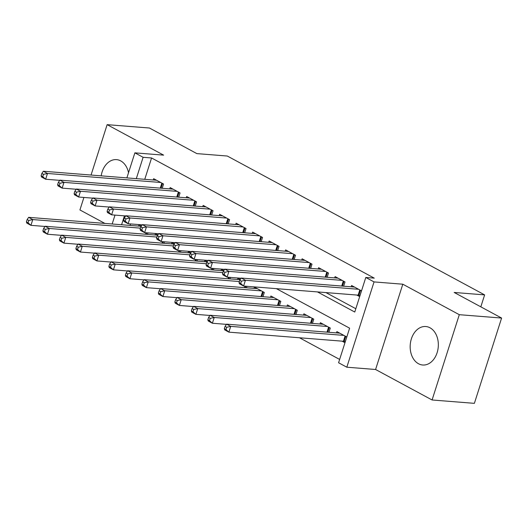 <?xml version="1.0" encoding="UTF-8"?>
<svg xmlns="http://www.w3.org/2000/svg" width="528" height="528" viewBox="0 0 528 528"><rect width="100%" height="100%" fill="white"/><g stroke="black" fill="none" stroke-linecap="round" stroke-linejoin="round"><path stroke-width="0.79" d="M128.528 172.709A19.305 14.051 -85.4 0 0 120.707 160.888A19.305 14.051 -85.4 0 0 116.503 159.628A19.305 14.051 -85.4 0 0 101.191 175.844M418.513 363.746A19.305 14.051 -85.4 0 0 422.717 365.006A19.305 14.051 -85.4 0 0 437.851 349.84A19.305 14.051 -85.4 0 0 429.99 327.782A19.305 14.051 -85.4 0 0 425.779 326.522A19.305 14.051 -85.4 0 0 410.652 341.682A19.305 14.051 -85.4 0 0 418.513 363.746M83.906 197.452L79.919 209.946L104.867 223.41M126.878 177.89L134.871 152.849L163.634 155.14L107.138 124.654L149.437 128.02L196.858 153.608L227.311 156.031L484.631 294.888L454.179 292.459L501.6 318.054L474.382 403.346L432.082 399.98L459.301 314.688L402.805 284.203L374.048 281.912L346.823 367.204L338.58 362.756L349.615 328.178L276.355 288.644M402.805 284.203L375.586 369.494L432.082 399.98M375.586 369.494L346.823 367.204M299.475 337.762L339.636 359.436M107.138 124.654L91.06 175.039M501.6 318.054L459.301 314.688M162.202 188.285L163.561 184.034L153.668 178.695L153.252 179.989M178.702 197.188L180.055 192.931L170.161 187.592L169.745 188.885M195.195 206.092L196.555 201.835L186.655 196.495L186.239 197.789M211.688 214.988L213.048 210.738L203.148 205.392L202.739 206.692M228.182 223.892L229.541 219.635L219.648 214.295L219.232 215.589M244.682 232.789L246.035 228.538L236.141 223.199L235.726 224.492M261.175 241.692L262.535 237.435L252.635 232.096L252.219 233.389M277.669 250.595L279.028 246.338L269.128 240.999L268.719 242.293M294.162 259.492L295.522 255.242L285.622 249.896L285.212 251.196M310.655 268.396L312.015 264.139L302.122 258.799L301.706 260.093M327.155 277.292L328.508 273.042L318.615 267.703L318.199 268.996M343.649 286.196L345.008 281.939L335.108 276.599L334.693 277.893M342.058 341.154L344.949 342.712L346.784 336.95L336.89 331.604L336.475 332.904M130.528 223.925L130.053 225.416M328.931 332.303L330.29 328.046L320.397 322.707L319.981 324.001M312.437 323.4L313.797 319.143L303.897 313.804L303.488 315.097M295.944 314.497L297.304 310.246L287.404 304.907L286.994 306.2M279.451 305.6L280.81 301.343L270.91 296.003L270.494 297.297M262.957 296.696L264.31 292.446L254.417 287.1L254.001 288.4M240.319 279.497L237.923 278.203L237.508 279.497M246.932 286.308L246.457 287.8M223.826 270.593L221.423 269.3L221.014 270.593M230.439 277.405L229.964 278.896M207.326 261.697L204.93 260.403L204.521 261.697M213.946 268.508L213.47 269.993M190.832 252.793L188.437 251.5L188.021 252.793M197.452 259.604L196.977 261.096M174.339 243.89L171.943 242.596L171.527 243.896M180.959 250.701L180.477 252.193M157.846 234.993L155.443 233.699L155.034 234.993M164.459 241.804L163.984 243.296M141.346 226.09L138.95 224.796L138.541 226.09M147.965 232.901L147.49 234.392M317.473 291.918L354.763 312.041L365.798 277.464L374.26 278.137L151.576 157.971L144.764 179.309M325.934 292.591L355.819 308.722M356.776 295.046L359.66 296.604L361.502 290.842L351.602 285.503L351.193 286.796M480.817 306.834L484.631 294.888M134.871 152.849L143.114 157.298L136.31 178.636M151.576 157.971L143.114 157.298M365.798 277.464L374.048 281.912M112.167 223.991L115.005 215.101M124.43 215.853L121.592 224.743M358.611 289.285L245.428 280.276L241.303 278.051L354.493 287.06M360.01 295.508L358.882 295.271A2.475 0.521 17.7 0 0 358.129 295.152L243.586 286.037L239.461 283.813L239.052 282.579L240.702 283.47L241.435 281.16L239.791 280.276L239.052 282.579M241.435 281.16L245.428 280.276L243.586 286.037L240.702 283.47M241.303 278.051L239.791 280.276M339.775 333.161L226.591 324.159L230.71 326.383L228.875 332.145L343.411 341.26A2.475 0.521 -162.3 0 1 344.164 341.372L345.299 341.609M225.991 329.571L228.875 332.145L224.75 329.921L224.341 328.68L225.991 329.571L226.723 327.268L225.073 326.377L224.341 328.68M226.723 327.268L230.71 326.383L343.9 335.392M225.073 326.377L226.591 324.159M342.118 280.381L228.934 271.379L224.809 269.148L337.993 278.157M241.164 278.256L227.093 277.141L222.968 274.916L222.559 273.676L224.209 274.567L224.941 272.263L223.291 271.372L222.559 273.676M224.941 272.263L228.934 271.379L227.093 277.141L224.209 274.567M224.809 269.148L223.291 271.372M325.624 271.484L212.434 262.475L208.316 260.251L321.499 269.26M224.664 269.359L210.599 268.237L206.474 266.013L206.065 264.779L207.715 265.663L208.448 263.36L206.798 262.469L206.065 264.779M208.448 263.36L212.434 262.475L210.599 268.237L207.715 265.663M208.316 260.251L206.798 262.469M309.131 262.581L195.941 253.572L191.816 251.348L305.006 260.357M208.171 260.456L194.099 259.34L189.981 257.11L189.565 255.875L191.215 256.766L191.954 254.463L190.304 253.572L189.565 255.875M191.954 254.463L195.941 253.572L194.099 259.34L191.215 256.766M191.816 251.348L190.304 253.572M292.637 253.684L179.447 244.675L175.322 242.451L288.512 251.453M191.677 251.559L177.606 250.437L173.481 248.213L173.072 246.972L174.722 247.863L175.461 245.56L173.811 244.669L173.072 246.972M175.461 245.56L179.447 244.675L177.606 250.437L174.722 247.863M175.322 242.451L173.811 244.669M323.281 324.265L210.091 315.256L214.216 317.48L212.375 323.242L226.446 324.364M209.491 320.674L212.375 323.242L208.256 321.017L207.841 319.783L209.491 320.674L210.23 318.364L208.58 317.48L207.841 319.783M210.23 318.364L214.216 317.48L327.406 326.489M208.58 317.48L210.091 315.256M306.788 315.361L193.598 306.352L197.723 308.583L195.881 314.345L209.953 315.46M192.997 311.771L195.881 314.345L191.756 312.121L191.347 310.88L192.997 311.771L193.736 309.467L192.086 308.576L191.347 310.88M193.736 309.467L197.723 308.583L310.913 317.585M192.086 308.576L193.598 306.352M290.294 306.464L177.104 297.455L181.229 299.68L179.388 305.441L193.459 306.563M176.504 302.874L179.388 305.441L175.263 303.217L174.854 301.983L176.504 302.874L177.236 300.564L175.586 299.673L174.854 301.983M177.236 300.564L181.229 299.68L294.413 308.689M175.586 299.673L177.104 297.455M273.794 297.561L160.611 288.552L164.729 290.776L162.895 296.545L176.959 297.66M160.01 293.971L162.895 296.545L158.77 294.314L158.36 293.08L160.01 293.971L160.743 291.667L159.093 290.776L158.36 293.08M160.743 291.667L164.729 290.776L277.919 299.785M159.093 290.776L160.611 288.552M276.137 244.781L162.954 235.772L158.829 233.548L272.019 242.557M175.184 242.656L161.113 241.534L156.988 239.309L156.578 238.075L158.228 238.966L158.961 236.656L157.311 235.772L156.578 238.075M158.961 236.656L162.954 235.772L161.113 241.534L158.228 238.966M158.829 233.548L157.311 235.772M257.301 288.658L144.111 279.655L148.236 281.879L146.401 287.641L160.466 288.763M143.51 285.067L146.401 287.641L142.276 285.417L141.867 284.176L143.51 285.067L144.25 282.764L142.6 281.873L141.867 284.176M144.25 282.764L148.236 281.879L261.426 290.888M142.6 281.873L144.111 279.655M259.644 235.877L146.454 226.868L142.336 224.644L255.519 233.653M158.684 233.752L144.619 232.637L140.494 230.413L140.085 229.172L141.735 230.063L142.468 227.759L140.818 226.868L140.085 229.172M142.468 227.759L146.454 226.868L144.619 232.637L141.735 230.063M142.336 224.644L140.818 226.868M240.174 279.708L127.618 270.752L131.743 272.976L129.901 278.738L143.972 279.86M127.017 276.17L129.901 278.738L125.783 276.514L125.367 275.279L127.017 276.17L127.756 273.86L126.106 272.976L125.367 275.279M127.756 273.86L131.743 272.976L239.382 281.543M126.106 272.976L127.618 270.752M243.151 226.981L129.961 217.972L125.836 215.747L239.026 224.756M142.19 224.855L128.126 223.733L124.001 221.509L123.592 220.275L125.235 221.159L125.974 218.856L124.324 217.965L123.592 220.275M125.974 218.856L129.961 217.972L128.126 223.733L125.235 221.159M125.836 215.747L124.324 217.965M223.681 270.811L111.124 261.848L115.249 264.079L113.408 269.841L127.479 270.956M110.524 267.267L113.408 269.841L109.283 267.617L108.874 266.376L110.524 267.267L111.263 264.964L109.613 264.073L108.874 266.376M111.263 264.964L115.249 264.079L222.889 272.639M109.613 264.073L111.124 261.848M226.657 218.077L113.467 209.068L109.342 206.844L222.532 215.853M125.697 215.952L111.626 214.83L107.501 212.606L107.092 211.372L108.742 212.263L109.481 209.959L107.831 209.068L107.092 211.372M109.481 209.959L113.467 209.068L111.626 214.83L108.742 212.263M109.342 206.844L107.831 209.068M207.181 261.908L94.631 252.952L98.756 255.176L96.914 260.938L110.986 262.06M94.03 258.364L96.914 260.938L92.789 258.713L92.38 257.479L94.03 258.364L94.763 256.06L93.113 255.169L92.38 257.479M94.763 256.06L98.756 255.176L206.395 263.743M93.113 255.169L94.631 252.952M210.157 209.18L96.974 200.171L92.849 197.947L206.039 206.95M109.204 207.055L95.132 205.933L91.007 203.709L90.598 202.468L92.248 203.359L92.981 201.056L91.337 200.165L90.598 202.468M92.981 201.056L96.974 200.171L95.132 205.933L92.248 203.359M92.849 197.947L91.337 200.165M190.687 253.004L78.137 244.048L82.256 246.272L80.421 252.041L94.486 253.156M77.537 249.467L80.421 252.041L76.296 249.81L75.887 248.576L77.537 249.467L78.269 247.163L76.619 246.272L75.887 248.576M78.269 247.163L82.256 246.272L189.895 254.839M76.619 246.272L78.137 244.048M193.664 200.277L80.48 191.268L76.355 189.044L189.539 198.053M92.71 198.152L78.639 197.03L74.514 194.806L74.105 193.571L75.755 194.462L76.487 192.152L74.837 191.268L74.105 193.571M76.487 192.152L80.48 191.268L78.639 197.03L75.755 194.462M76.355 189.044L74.837 191.268M174.194 244.108L61.637 235.151L65.762 237.376L63.921 243.137L77.992 244.259M61.037 240.563L63.921 243.137L59.803 240.913L59.387 239.672L61.037 240.563L61.776 238.26L60.126 237.369L59.387 239.672M61.776 238.26L65.762 237.376L173.402 245.942M60.126 237.369L61.637 235.151M177.17 191.374L63.98 182.365L59.862 180.14L173.045 189.149M76.21 189.248L62.146 188.133L58.021 185.909L57.611 184.668L59.261 185.559L59.994 183.256L58.344 182.365L57.611 184.668M59.994 183.256L63.98 182.365L62.146 188.133L59.261 185.559M59.862 180.14L58.344 182.365M157.7 235.204L45.144 226.248L49.269 228.472L47.428 234.234L61.499 235.356M44.543 231.667L47.428 234.234L43.303 232.01L42.893 230.776L44.543 231.667L45.283 229.357L43.633 228.472L42.893 230.776M45.283 229.357L49.269 228.472L156.908 237.039M43.633 228.472L45.144 226.248M160.677 182.477L47.487 173.468L43.362 171.244L156.552 180.253M59.717 180.352L45.646 179.23L41.527 177.005L41.111 175.771L42.761 176.656L43.501 174.352L41.851 173.461L41.111 175.771M43.501 174.352L47.487 173.468L45.646 179.23L42.761 176.656M43.362 171.244L41.851 173.461M141.2 226.307L28.651 217.345L32.776 219.569L30.934 225.337L45.005 226.453M28.05 222.763L30.934 225.337L26.809 223.113L26.4 221.872L28.05 222.763L28.783 220.46L27.133 219.569L26.4 221.872M28.783 220.46L32.776 219.569L140.415 228.136M27.133 219.569L28.651 217.345M360.472 290.288L358.882 295.271M359.799 289.925L358.129 295.152M343.411 341.26L345.081 336.026M344.164 341.372L345.754 336.389M343.972 281.384L342.467 286.103M343.306 281.021L341.702 286.044M327.479 272.481L325.974 277.2M326.806 272.125L325.208 277.141M310.985 263.584L309.481 268.303M310.312 263.221L308.715 268.237M294.492 254.681L292.987 259.4M293.819 254.318L292.215 259.34M326.99 332.145L328.588 327.129M327.756 332.204L329.261 327.492M310.49 323.248L312.094 318.226M311.263 323.308L312.767 318.589M293.997 314.345L295.601 309.329M294.763 314.404L296.274 309.692M277.504 305.441L279.107 300.425M278.269 305.507L279.774 300.788M277.999 245.784L276.487 250.496M277.325 245.421L275.722 250.437M261.01 296.545L262.607 291.522M261.776 296.604L263.281 291.885M261.499 236.881L259.994 241.6M260.832 236.518L259.228 241.54M244.51 287.641L244.992 286.15M245.282 287.701L245.758 286.216M245.005 227.977L243.5 232.696M244.332 227.621L242.735 232.637M228.017 278.744L228.492 277.253M228.789 278.804L229.264 277.312M228.512 219.08L227.007 223.799M227.839 218.717L226.235 223.733M211.523 269.841L211.999 268.349M212.289 269.9L212.764 268.409M212.018 210.177L210.514 214.896M211.345 209.814L209.741 214.837M195.03 260.938L195.505 259.446M195.796 261.004L196.271 259.512M195.518 201.28L194.014 205.993M194.852 200.917L193.248 205.933M178.537 252.041L179.012 250.549M179.302 252.1L179.777 250.609M179.025 192.377L177.52 197.096M178.352 192.014L176.755 197.036M162.037 243.137L162.512 241.646M162.809 243.197L163.284 241.705M162.532 183.473L161.027 188.192M161.858 183.11L160.261 188.133M145.543 234.241L146.018 232.749M146.309 234.3L146.791 232.808"/></g></svg>
